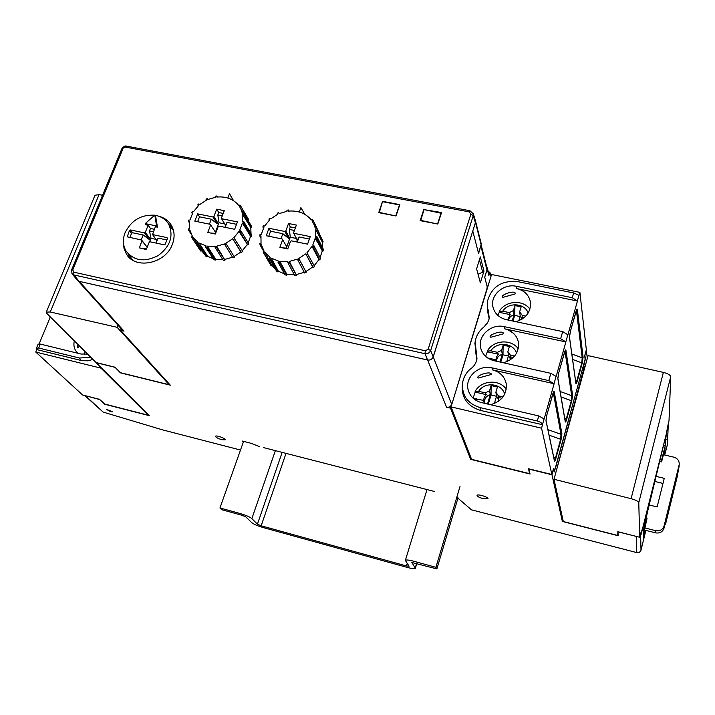 <?xml version="1.0" encoding="UTF-8"?>
<svg xmlns="http://www.w3.org/2000/svg" width="715" height="715" viewBox="0 0 715 715"><rect width="100%" height="100%" fill="white"/><g stroke="black" fill="none" stroke-linecap="round" stroke-linejoin="round"><path stroke-width="1.07" d="M646.333 518.339L647.004 518.509L643.277 533.622L643.223 530.95L648.022 509.786L665.96 435.355M647.004 518.509L643.303 535.365L643.348 537.966L645.252 530.235M650.167 498.301L641.141 534.355L641.024 532.032M640.363 534.677L641.087 532.049M645.886 530.396L640.881 550.63L639.433 552.302L637.181 552.704L471.462 509.831L456.805 497.229M483.081 270.905L483.975 271.083L480.319 256.899L476.61 268.849L480.355 282.818L483.975 271.083M472.731 231.151L433.254 356.883C432.209 359.323 430.341 360.369 427.642 360.02L78.838 281.263M472.803 231.16L478.594 253.539L481.088 244.834M486.942 267.848L486.942 269.85L484.707 277.125L487.192 286.706L486.924 288.824L452.461 402.25M483.134 498.659L487.961 498.766C488.881 497.22 477.298 493.672 477.048 495.424C477.271 496.469 479.3 497.551 483.134 498.659M221.829 439.698L225.216 439.814C226.163 438.581 215.823 434.854 215.465 436.293C215.778 437.374 217.896 438.51 221.829 439.698M110.745 411.688L112.604 411.76L106.58 409.463L110.745 411.688M77.926 280.789L122.319 330.008L124.035 331.117L120.656 330.321L170.313 385.171L120.46 372.855L115.061 367.331L96.185 362.693L149.301 415.656L104.756 404.252L99.76 399.569L84.781 395.565L103.175 412.099L162.394 429.822L240.499 450.039M243.27 442.236L242.233 441.03L250.92 443.264L259.161 446.473M434.55 491.509L263.478 447.581M637.092 536.607L617.912 531.817L618.243 535.758L562.374 521.45L551.989 474.778L528.707 469.049L530.056 474.018L470.667 459.352L450.522 408.158L446.544 407.219C449.029 407.559 450.736 406.594 451.683 404.35L450.522 408.158M471.069 458.011L470.667 459.352M121.246 328.82L120.656 330.321M562.875 519.591L562.374 521.45M570.82 411.813L555.886 466.618L554.188 471.963L553.553 469.04L551.989 474.778M554.983 475.672L583.208 371.049L583.592 365.553M555.886 466.618L553.982 471.006M659.927 461.488L661.59 461.881L661.652 459.852L660.401 459.557M664.628 442.424L665.343 442.585L665.236 445.785L661.652 459.852M665.236 445.785L663.877 445.472M661.59 461.881L665.173 447.885L664.083 454.874M664.727 455.026L667.461 444.319L668.221 423.923L666.21 434.219M665.343 442.585L666.317 434.246M664.405 450.861L665.066 451.022M483.206 270.485L482.697 272.138L479.416 259.786M482.697 272.138L478.058 274.265M487.156 286.965L487.085 287.546M486.54 266.248L487.273 269.09L484.734 277.214M490.964 276.491L489.891 272.201L488.309 271.879M587.328 358.349L586.264 350.091M478.478 253.083L481.124 244.727L481.043 243.002M475.448 222.472L475.341 220.408M665.397 439.278L666.139 439.457M583.726 365.088L584.378 368.618L585.871 363.631M584.378 368.618L583.619 368.457M487.326 287.591L489.203 282.246M489.891 272.201L488.872 275.463L487.273 269.09M488.792 273.8L488.872 275.463M475.484 222.356L481.124 244.727M584.763 355.507L586.398 350.118M584.933 355.543L585.353 359.144L583.958 365.133M668.311 423.423L667.461 444.319M668.221 423.923L668.302 423.441M554.259 471.078L553.553 468.379L551.873 474.492L541.559 428.196L451.04 406.871L491.571 274.515L579.892 292.372L586.345 349.778L584.754 355.534L585.111 359.332L555.707 466.591M564.332 352.87L564.358 352.799C565.136 350.243 565.645 349.367 565.905 350.18L565.082 350.77M560.122 391.48L571.696 395.717L572.599 395.181L571.741 401.017L571.33 400.704L571.696 395.717L564.966 351.038M557.825 378.271L558.817 372.461M565.216 421.198L566.262 419.026L566.673 419.33C565.967 421.734 565.494 422.529 565.252 421.734L565.252 421.403M575.852 312.008L575.879 311.928C576.63 309.434 577.13 308.63 577.354 309.515L576.522 310.096M571.83 353.97L582.189 357.831L583.082 357.303L582.207 363.175L581.804 362.854L582.189 357.831L576.415 310.346M569.453 337.06L570.445 331.197M575.861 382.882L576.835 380.827L577.237 381.149C576.549 383.49 576.093 384.223 575.87 383.356L575.798 382.838M552.579 394.6L552.597 394.528C553.392 391.909 553.928 390.962 554.214 391.695L553.41 392.294M547.94 429.644L560.998 434.327L561.91 433.791L561.069 439.591L560.658 439.287L560.998 434.327L553.276 392.58M545.956 420.357L546.939 414.602M554.366 460.254L555.492 457.957L555.913 458.252C555.189 460.71 554.688 461.577 554.42 460.862L554.42 460.487M554.438 460.576L546.019 420.572L546.957 414.575L552.597 394.573M451.04 406.871L471.587 459.334L529.493 473.634L529.726 472.812M551.873 474.492L528.564 468.763L529.493 473.634M554.107 383.741L548.78 380.594L491.947 367.85C478.558 364.337 464.384 377.663 468.262 390.193C470.229 396.619 474.662 400.766 481.553 402.625L538.744 415.942L544.16 418.99L554.107 383.741L492.528 369.914C499.973 371.898 504.531 376.447 506.202 383.571C507.015 394.43 501.769 401.473 490.472 404.699M565.896 341.94L560.658 338.713L504.263 326.657C491.25 323.394 477.388 335.925 480.695 348.026C482.509 354.613 486.969 358.841 494.083 360.709L550.836 373.328L556.163 376.447L565.896 341.94L504.79 328.846C512.414 330.822 516.981 335.415 518.491 342.646C519.045 352.817 513.996 359.52 503.342 362.773M577.452 301.006L572.295 297.708L516.328 286.304C503.637 283.274 490.088 295.116 492.912 306.815C494.574 313.519 499.052 317.8 506.354 319.659L562.678 331.608L567.916 334.799L577.452 301.006L516.802 288.619C524.578 290.567 529.145 295.188 530.512 302.481C530.861 312.026 525.999 318.434 515.926 321.687M489.203 318.926L487.675 311.749L487.541 301.078C491.652 286.688 501.716 280.209 517.723 281.63L573.645 292.953L579.043 295.375L579.892 292.372M480.435 410.419L542.453 424.692C542.068 423.092 540.352 421.868 537.314 421.001L480.069 407.595L480.435 410.419C467.664 406.379 461.595 398.014 462.23 385.34L462.328 384.652M480.069 407.595C467.744 403.707 461.89 395.654 462.507 383.437C463.249 378.146 465.608 373.543 469.594 369.637C473.741 366.929 476.208 363.292 476.985 358.716L475.153 341.806C476.074 335.952 478.961 331.027 483.823 327.041L487.594 322.769L489.337 318.381L487.996 309.184M476.262 351.905L476.744 359.967M475.984 354.327L474.948 343.137M487.675 311.749L487.299 302.525M542.471 424.978L541.559 428.196M502.538 334.021L503.637 333.664C502.842 329.168 486.325 335.809 490.892 337.257L491.089 337.185M490.499 374.705L491.473 374.392C490.615 370.111 474.277 376.394 478.496 378.003L478.701 377.922M514.335 294.178L515.551 293.749C514.827 289.057 498.123 296.064 503.056 297.342L503.217 297.279M420.652 220.738L424.058 209.593L441.298 213.293M424.049 209.62L441.539 212.543L437.812 224.045L420.518 220.336M437.66 223.643L441.164 212.838M154.78 215.108L156.621 225.976L145.234 223.616L154.78 215.108L155.62 216.288L157.47 227.182L155.361 226.744L152.554 234.583L166.988 237.612L167.453 238.515L165.219 244.208L164.164 244.798L150.043 241.813L149.185 242.296L146.611 248.775L145.556 249.356L139.416 247.873L141.945 240.758L141.579 240.026L147.21 247.274M145.234 223.616L146.048 224.814L148.148 225.252L150.463 228.469L154.36 229.283M156.621 225.976L157.47 227.182M141.579 240.026L127.225 236.808L129.451 230.543L130.488 229.962L144.43 232.884L145.288 232.402L150.561 239.427L149.355 242.197M129.853 237.541L131.542 233.34L132.579 232.759L143.134 234.976L141.15 239.936M153.394 231.714L149.498 230.9L150.463 228.469M156.013 239.373L150.999 238.318L149.498 230.9M142.41 248.686L146.2 249.249M142.5 248.454L146.673 248.614M143.134 234.976L149.024 239.293L150.427 239.498M156.12 243.1L158.087 238.122L166.881 239.963M147.192 247.319L141.945 240.758M157.032 240.785L152.554 234.583M149.024 239.293L144.43 232.884M145.288 232.402L148.148 225.252M150.561 239.427L150.999 238.318M132.758 260.171L127.994 253.602M172.181 228.871L173.495 230.498M154.887 215.251C161 216.288 165.585 219.237 168.633 224.099C173.843 235.807 170.358 246.3 158.203 255.577C144.609 262.503 133.875 260.939 125.992 250.902C122.855 245.37 122.551 239.293 125.089 232.679C131.346 220.283 141.195 214.464 154.655 215.215M437.812 224.045L420.143 220.64L423.906 209.191M473.16 213.445L473.241 215.662L470.845 214.241L469.326 211.899L469.978 210.782M77.265 280.092L79.151 281.344L427.57 359.994C430.269 360.342 432.137 359.296 433.192 356.865L475.395 222.678L475.332 220.372M475.395 222.678L473.241 215.662L430.662 350.538C429.563 352.915 427.668 353.97 424.987 353.702L425.309 350.779L428.151 349.197L430.662 350.538L433.192 356.865M71.616 269.984L72.751 269.904L73.815 272.174L73.842 274.918L72.009 273.657L71.58 269.975L121.854 148.729C123.659 146.441 125.205 145.583 126.492 146.137L469.978 210.755L473.285 213.857M315.208 238.56L318.872 244.316M378.718 212.659L382.57 201.344L399.846 204.624L396.03 215.993L378.718 212.659M379.245 212.757L382.57 201.344M123.4 242.278L124.017 248.498L126.439 254.075C135.421 269.993 165.755 263.612 172.395 244.262C174.889 237.523 174.621 231.329 171.591 225.69C168.838 220.98 164.673 217.852 159.088 216.332M126.484 146.173L121.881 148.729M126.975 146.414L126.51 146.173M129.987 258.178L128.468 254.245M169.062 224.671L172.395 227.29M222.258 215.921L217.825 215.027L218.772 212.543L223.205 213.428M224.698 223.893L219.04 222.749L217.825 215.027M210.916 233.099L215.385 233.948M210.934 233.027L215.59 233.421M216.618 246.219L224.975 260.144L216.609 247.345L216.618 246.219L224.456 243.94L232.893 257.856L234.457 257.123L225.824 243.306L234.457 257.123M224.975 260.144L223.312 260.358L215.161 247.533L215.17 246.407L207.359 246.139L215.716 259.295L215.429 260.054L206.939 247.238L207.359 246.139M216.609 247.345L215.161 247.533M226.235 244.307L224.868 244.941M241.429 252.52L232.732 238.747L240.892 252.002L241.429 252.52L242.698 251.367L233.841 237.738L238.962 231.463L240.017 231.883L247.855 245.022L238.962 231.463M234.627 238.497L233.51 239.498M247.855 245.022L248.677 243.583L240.741 230.641L239.686 230.212L242.394 223.009L243.583 223.044L251.394 236.29L250.572 236.263L242.394 223.009M240.741 230.641L240.017 231.883M251.394 236.29L251.671 234.743L243.833 221.704L242.635 221.668L242.617 214.411L243.806 214.062L251.626 227.397L250.813 227.629L242.617 214.411M243.833 221.704L243.583 223.044M251.626 227.397L251.331 225.94L243.547 212.793L242.358 213.142L240.758 208.691L243.35 212.856M243.547 212.793L243.806 214.062M248.051 220.399L248.918 221.793L247.846 219.898L248.561 219.425L240.678 206.036L239.954 204.999L238.908 205.688C233.662 199.136 226.315 196.259 216.886 197.054L216.886 195.973L217.521 196.991M240.758 208.691L239.632 206.724L240.678 206.036M216.886 195.973L215.465 196.16L215.456 197.251L207.752 199.521L207.359 198.555L207.922 199.449M207.359 198.555L206.018 199.181L206.421 200.146L199.628 204.624L198.868 203.891L197.769 204.874L198.529 205.607L193.443 211.747L192.424 211.345L191.7 212.57L192.719 212.981L189.958 220.077L188.787 220.041L188.519 221.364L189.69 221.4L189.591 228.621L188.411 228.97L188.635 230.239L189.815 229.89L192.407 236.361L191.361 237.049L192.067 238.104L193.113 237.416L201.389 250.572L200.674 251.045L192.067 238.104M198.341 205.777L197.769 204.874M192.371 213.624L191.7 212.57M189.484 222.857L188.519 221.364M191.227 234.171L188.635 230.239M199.199 243.064L207.52 256.229L206.984 256.891L198.413 244.021L199.199 243.064L206.009 245.853L205.589 246.952L213.874 259.724L215.429 260.054M206.984 256.891L205.732 256.059L197.322 243.306L198.109 242.349L193.113 237.416M198.413 244.021L197.322 243.306M206.939 247.238L205.589 246.952M197.608 221.73L199.512 216.815L211.336 219.21L209.441 224.144M211.336 219.21L217.101 223.724L218.468 223.956L215.447 232.169L210.201 224.304L215.385 232.044M225.127 227.343L227.004 222.383L236.54 224.313M224.975 227.316L225.672 225.475L221.328 218.352L224.26 210.666L216.699 209.155L218.772 212.543M227.004 222.383L225.69 225.502M221.516 218.692L237.443 221.909L234.663 229.292L219.067 226.11L218.191 226.601L215.358 234.019L207.77 232.455L210.603 225.055M217.101 223.724L213.007 216.976L213.892 216.484L218.468 223.956M215.018 233.305L215.447 232.169M213.892 216.484L216.699 209.155M218.611 223.875L219.04 222.749M250.813 227.629L250.992 233.608M232.5 257.212L224.984 259.375M222.857 259.625L215.716 259.295M213.222 258.714L207.52 256.229M204.204 253.745L201.389 250.572M250.572 236.263L248.203 242.814M247.131 244.727L242.296 250.724M240.892 252.002L234.171 256.435M199.512 216.815L197.626 213.874L213.007 216.976M210.201 224.304L194.802 221.158L197.626 213.874M232.732 238.747L225.824 243.306M227.826 198.019L229.479 193.667L233.233 200.468M233.582 200.692L229.479 193.667M38.145 344.121L40.335 344.085L81.072 354.041L87.57 354.077M90.734 357.223L79.463 358.036L38.699 348.017L36.411 348.294L36.769 349.581L35.75 352.039L82.645 395.02L99.492 399.319L104.801 404.073L148.237 415.201L101.012 368.162L35.75 352.039M39.137 343.87L50.023 317.657L49.693 316.298M51.382 317.978L50.023 317.657M77.935 353.281L76.684 352.039C74.137 348.911 73.35 345.184 74.315 340.849M77.274 343.808C77.041 347.177 77.443 348.491 78.48 347.758L78.525 347.624M92.986 359.466L87.739 360.816L81.716 360.628L36.769 349.581M101.199 367.689L101.012 368.162M294.428 230.436L289.387 229.426L290.308 226.878L295.349 227.897M296.412 238.453L290.281 237.21L289.387 229.426M282.693 247.891L287.779 248.865M282.72 247.819L287.975 248.328M289.343 261.431L296.484 275.311L289.369 262.575L289.343 261.431L297.386 259.116L304.59 272.987L306.19 272.254L298.781 258.473L306.19 272.254M296.484 275.311L294.768 275.525L287.877 262.762L287.859 261.619L279.797 261.315L286.912 274.417L286.626 275.195L279.386 262.441L279.797 261.315M289.369 262.575L287.877 262.762M299.228 259.491L297.833 260.144M313.259 267.562L305.797 253.816L312.696 267.026L313.259 267.562L314.546 266.382L306.914 252.797L312.044 246.389L313.143 246.818L319.712 259.903L318.953 259.608L312.044 246.389M307.745 253.575L306.619 254.594M319.712 259.903L320.526 258.437L313.858 245.549L312.759 245.111L315.378 237.738L316.611 237.782L323.153 250.983L322.304 250.947L315.378 237.738M313.858 245.549L313.143 246.818M323.153 250.983L323.403 249.401L316.834 236.415L315.601 236.37L315.395 228.943L316.62 228.594L323.18 241.885L322.34 242.126L315.395 228.943M316.834 236.415L316.611 237.782M323.18 241.885L316.325 227.299L315.101 227.647L314.144 224.787L315.583 227.513M316.325 227.299L316.62 228.594M319.596 233.877L313.197 220.372L312.419 219.308L311.365 220.006C305.788 213.293 298.137 210.335 288.422 211.122L288.404 210.013L288.958 211.068M314.144 224.787L312.133 221.078L313.197 220.372M288.404 210.013L286.938 210.21L286.965 211.318L279.073 213.624L278.635 212.632L279.154 213.588M278.635 212.632L277.268 213.267L277.706 214.259L270.806 218.817L270.011 218.066L268.903 219.067L269.698 219.818L264.604 226.092L263.54 225.672L262.825 226.923L263.889 227.343L261.207 234.6L260.001 234.565L259.76 235.914L260.966 235.959L261.029 243.341L259.822 243.69L260.09 244.986L261.297 244.637L264.13 251.269L263.066 251.975L271.2 265.935L263.817 253.056L264.881 252.35L271.923 265.462L271.2 265.935M269.439 220.068L268.903 219.067M263.478 228.121L262.825 226.923M260.769 237.72L259.76 235.914M263.79 251.492L260.09 244.986M263.817 253.056L263.066 251.975M271.298 258.151L278.385 271.262L277.849 271.932L270.511 259.125L271.298 258.151L278.394 261.02L277.983 262.146L285.017 274.855L286.626 275.195M277.849 271.932L276.535 271.083L269.367 258.392L270.154 257.418L264.881 252.35M270.511 259.125L269.367 258.392M279.386 262.441L277.983 262.146M268.751 236.236L270.601 231.213L282.845 233.698L281.013 238.739M282.845 233.698L288.395 238.229L289.718 238.444L286.804 246.836L282.193 238.98L286.733 246.711M297.27 242.054L299.093 236.987L309.372 239.06M296.51 241.893L297.297 240.07L293.534 232.92L297.208 239.963M299.093 236.987L297.297 240.07M293.731 233.278L310.247 236.611L307.557 244.146L291.389 240.848L290.487 241.357L287.752 248.936L279.887 247.31L282.631 239.748M288.395 238.229L284.919 231.49L285.812 230.999L289.718 238.444M286.384 247.998L286.804 246.836M290.308 226.878L288.529 223.5L296.368 225.064L293.534 232.92M285.812 230.999L288.529 223.5M289.87 238.363L290.281 237.21M322.34 242.126L322.688 247.998M304.233 272.308L296.466 274.524M294.366 274.766L286.912 274.417M284.472 273.863L278.385 271.262M275.463 269.189L271.923 265.462M322.304 250.947L320.07 257.552M318.953 259.608L314.162 265.667M312.696 267.026L305.877 271.548M270.601 231.213L268.965 228.273L284.919 231.49M282.193 238.98L266.23 235.727L268.965 228.273M305.797 253.816L298.781 258.473M299.308 212.006L300.899 207.609L304.778 214.303M169.401 384.161L169.187 384.733L120.585 372.73L114.909 367.188L96.078 362.559L46.904 313.519L46.305 312.106L50.282 311.99L117.135 327.318L117.975 325.191M94.97 195.293L99.063 194.587L102.558 195.267M117.135 327.318L169.187 384.733M286.018 453.373L261.163 525.793L406.442 565.958L409.06 566.208L405.351 560.399C405.995 559.657 408.676 559.908 413.395 561.132L435.909 567.326L460.004 486.504M261.163 525.793L257.436 524.167L251.85 518.607C249.75 516.9 245.942 515.238 240.428 513.602L219.952 507.981L221.793 509.724L242.188 515.336L245.987 516.999L251.644 522.567C253.7 524.22 257.418 525.847 262.807 527.438L407.505 567.487C412.117 568.702 414.736 568.952 415.388 568.237L411.769 562.482L436.883 568.899L435.909 567.326M436.883 568.899L458.038 497.837M219.952 507.981L243.574 441.378M553.991 479.273L631.095 498.677C635.733 499.973 638.289 501.313 638.772 502.708L639.711 537.278L642.856 527.411L665.96 435.372L669.017 420.599L670.715 376.725C670.33 375.009 667.89 373.57 663.368 372.399L588.079 355.623L553.991 479.273L563.304 521.53L617.76 535.481L618.109 534.123M639.711 537.278L617.823 531.692L617.76 535.481M583.583 371.916L583.002 371.791M487.684 357.992L495.254 359.627L495.915 361.12M485.548 356.302L487.335 351.798L498.373 354.229L496.192 357.429L496.085 361.155M496.603 361.272C496.719 357.732 498.614 355.418 502.288 354.318L501.617 350.27L497.443 352.316L490.83 350.859L487.335 351.065L487.335 351.798M510.742 359.574L510.43 356.892L513.254 357.518M500.786 362.201L502.976 354.81L503.146 345.148L509.402 346.516L507.882 351.646L508.508 355.686L510.751 359.52M507.882 351.646L510.421 355.176L514.568 356.088M510.43 356.892L510.421 355.176M508.508 355.686L506.721 361.736M508.419 356.007L502.976 354.81M502.288 354.318L499.991 362.022M503.146 345.148L501.617 350.27M496.013 361.138L495.254 359.627M497.443 352.316L498.373 354.229M396.03 215.993L379.084 212.364M395.896 215.599L399.479 204.919L382.704 201.737M508.24 329.928L513.522 333.342M497.854 315.395L499.24 312.312L510.188 314.618L507.722 319.954M508.535 320.123C509.241 317.389 511.073 315.61 514.031 314.797L513.442 310.569L509.303 312.598L502.743 311.222L499.258 311.517L499.24 312.312M522.504 318.836L522.156 317.138L524.202 317.567M513.004 321.071L514.684 315.404L514.934 305.555L521.146 306.851L519.653 311.874L520.216 316.102L522.254 318.997M519.653 311.874L522.191 315.315L525.811 316.075M522.156 317.138L522.191 315.315M520.216 316.102L518.84 320.758M520.082 316.539L514.684 315.404M514.031 314.797L512.217 320.91M514.934 305.555L513.442 310.569M507.185 319.837L504.754 319.256M509.303 312.598L510.188 314.618M473.518 398.559L483.108 400.302L485.038 403.439M473.098 398.183L475.198 392.088L486.316 394.653C484.046 396.771 483.304 399.247 484.1 402.089L483.108 400.302M484.806 403.206C484.073 398.943 485.905 396.092 490.293 394.635L489.552 390.783L485.333 392.848L478.675 391.311L475.171 391.418L475.198 392.088M498.57 401.285L498.462 397.451L501.939 398.255M488.309 404.198L491.035 395.011L491.116 385.555L497.417 386.994L495.861 392.231L496.568 396.074L498.793 399.882M495.861 392.231L498.409 395.86L503.02 396.923M498.462 397.451L498.409 395.86M496.568 396.074L494.351 403.582M496.514 396.271L491.035 395.011M490.293 394.635L487.505 404.011M491.116 385.555L489.552 390.783M485.333 392.848L486.316 394.653M665.022 524.095L665.54 524.229L677.159 476.941L679.08 466.43M656.245 476.413L664.253 478.335L657.139 506.935L649.202 504.978M654.994 481.508L662.984 483.438M663.422 454.722L673.825 457.162C677.418 458.288 679.223 460.603 679.232 464.098L678.919 467.565M645.118 528.01L655.619 530.664L655.584 532.854L644.608 530.074M679.08 465.036L664.101 525.927C662.716 529.744 659.891 531.325 655.619 530.664M665.54 524.229L665.638 521.557L664.021 528.144C662.644 531.942 659.829 533.515 655.584 532.854M640.595 534.042L640.998 550.273M103.175 412.099L85.621 395.958M636.207 536.491L636.797 552.632M446.544 407.219L427.642 360.02M124.035 331.117L79.231 281.37M480.927 246.067L486.942 269.85M433.254 356.883L451.683 404.35M565.905 350.18L572.599 395.181M558.835 372.39L565.199 350.457M571.741 401.017L566.673 419.33M561.061 396.959L571.33 400.704L566.262 419.026L564.725 418.311M565.252 421.734L557.861 378.736M577.354 309.515L583.082 357.303M570.463 331.117L575.879 311.928M582.207 363.175L577.237 381.149M572.59 359.431L581.804 362.854L576.835 380.827L575.486 380.192M575.87 383.356L569.48 337.48M554.214 391.695L561.91 433.791M561.069 439.591L555.913 458.252M549.093 435.158L560.658 439.287L555.492 457.957L553.714 457.144M546.957 414.53L553.499 392.026M554.42 460.862L546.001 420.849M554.071 383.535L556.127 376.242M548.78 380.594L550.836 373.328M565.869 341.716L567.88 334.575M560.658 338.713L562.678 331.608M577.425 300.774L578.989 295.224M572.295 297.708L573.645 292.953M542.453 424.692L544.115 418.793M537.314 421.001L538.744 415.942M516.328 286.304L516.802 288.619M504.263 326.657L504.79 328.846M491.947 367.85L492.528 369.914M167.498 238.381L166.988 237.612M127.994 237.148L127.172 236.173M131.542 233.34L129.451 230.543M132.579 232.759L130.488 229.962M140.194 248.212L139.362 247.229M427.57 359.994L424.987 353.702L73.842 274.918L79.151 281.344M425.309 350.779L73.815 272.174M428.151 349.197L470.845 214.241M469.326 211.899L125.554 147.129M72.751 269.904L123.034 148.541M40.335 344.085L38.699 348.017M79.463 358.036L80.902 360.449M86.703 354.238L86.631 353.13M50.282 311.99L99.063 194.587M415.281 567.773L416.631 563.322M275.373 450.638L251.85 518.607M257.436 524.167L282.148 452.381M406.442 565.958L407.219 563.429M663.368 372.399L631.095 498.677M638.772 502.708L670.715 376.725M488.658 358.599L488.64 358.152M490.83 350.859C496.639 341.225 513.674 342.762 516.516 353.264M502.743 311.222C508.401 301.891 525.007 303.062 528.126 313.09M476.619 400.731L476.44 398.756M478.675 391.311C484.636 381.372 502.055 383.267 504.656 394.233M664.101 525.927L664.021 528.144M481.115 244.736L487.031 268.223M488.89 274.176L487.281 267.794M475.502 220.98L481.141 243.386M564.35 352.844L558.835 372.435L557.888 378.485M557.888 378.45L565.27 421.475M569.498 337.257L570.463 331.161L576.656 309.738M569.506 337.23L575.888 383.124M489.391 318.121L489.48 317.612M476.896 359.234L476.985 358.716M475.153 341.806L474.832 343.852M487.541 301.078L487.183 303.249M462.507 383.437L462.23 385.34M481.392 350.261L480.695 348.026M469.21 392.821L468.262 390.193M493.43 308.728L492.912 306.815M514.478 294.133L503.047 297.333M502.717 333.977L490.892 337.248M490.696 374.651L478.487 377.985M168.633 224.099L173.548 230.704M473.321 213.785L475.466 220.81M71.92 273.639L77.247 280.074M128.763 257.007L126.439 254.075M77.98 353.29L76.684 352.039M36.411 348.294L38.172 344.058M79.267 345.783L78.471 347.749M84.817 351.333L84.504 354.425M95.041 195.124L46.305 312.106M405.351 560.399L427.016 489.578M415.397 568.184L416.854 563.384M487.317 351.056C493.225 340.063 511.154 338.66 518.259 348.75M495.951 361.129L495.432 360.128M499.24 311.508C505.085 300.693 522.88 299.228 529.94 309.112M475.162 391.4C481.106 380.282 499.079 378.879 506.283 389.112M484.27 402.59L483.412 401.142M679.232 464.098L679.071 466.636"/></g></svg>
